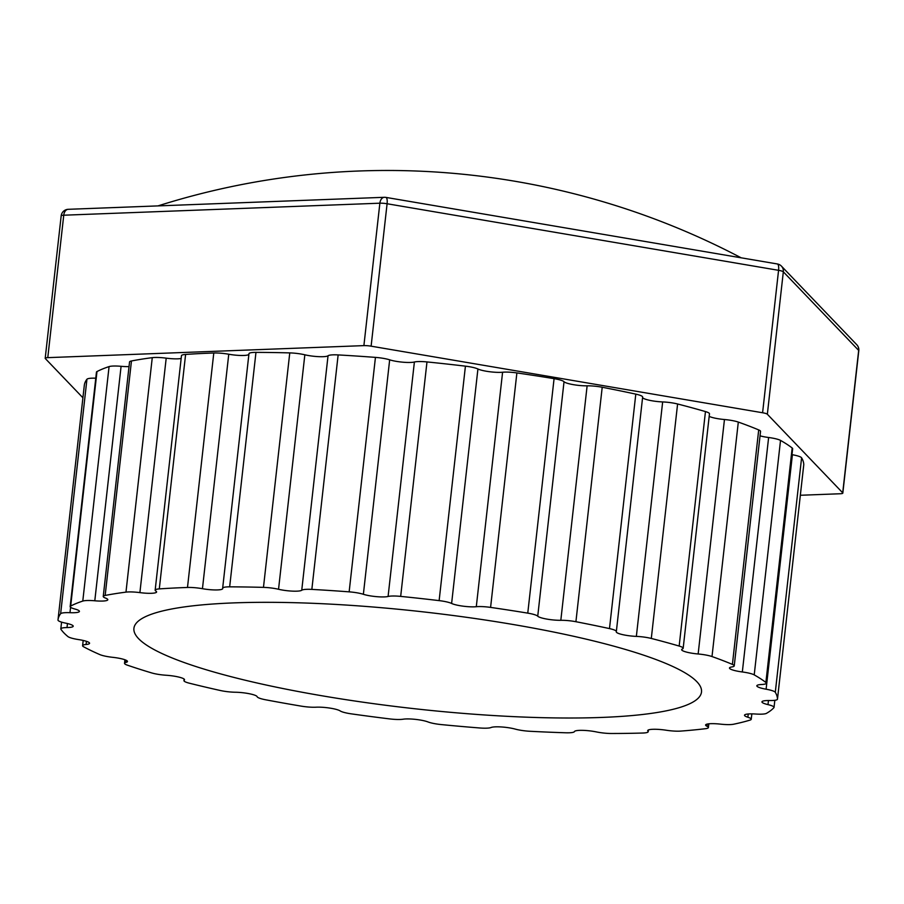 <?xml version="1.0" encoding="UTF-8"?>
<svg xmlns="http://www.w3.org/2000/svg" width="904" height="904" viewBox="0 0 904 904"><rect width="100%" height="100%" fill="white"/><g stroke="black" fill="none" stroke-linecap="round" stroke-linejoin="round"><path stroke-width="1.36" d="M82.919 397.783L45.324 358.56A7.39 1.254 6.4 0 1 45.2 358.3A7.39 1.254 6.4 0 1 47.776 357.645L63.755 215.208A7.39 4.825 -92.2 0 1 68.241 209.31A7.39 7.39 0 0 0 61.178 215.875A7.39 1.254 6.4 0 1 63.755 215.208L379.872 203.197A7.39 1.254 6.4 0 1 387.093 203.75A7.39 2.305 -80.3 0 0 385.872 197.388A7.39 7.39 0 0 0 384.358 197.298A7.39 4.825 87.8 0 0 379.872 203.197L363.894 345.622A7.39 1.254 6.4 0 1 371.115 346.175L762.592 412.755A7.39 1.254 6.4 0 1 767.349 414.235L842.709 492.827A7.39 1.254 6.4 0 1 842.822 493.098A7.39 1.254 6.4 0 1 840.245 493.753L800.345 495.268M777.35 263.968A7.39 2.305 99.7 0 1 778.57 270.319A7.39 1.254 6.4 0 1 783.327 271.81A7.39 7.13 -43.8 0 0 781.44 266.138A7.39 7.39 0 0 0 777.35 263.968L385.872 197.388M47.776 357.645L363.894 345.622M754.218 674.881L780.525 440.406A14.769 2.52 6.4 0 0 768.626 437.502L742.331 671.966A14.769 2.52 6.4 0 1 754.218 674.881A361.95 61.608 6.4 0 1 765.88 682.463A14.769 2.52 6.4 0 1 766.355 683.198A14.769 2.52 6.4 0 1 761.586 684.497A14.769 2.52 6.4 0 0 756.829 685.797A14.769 2.52 6.4 0 0 766.106 689.21A14.769 2.52 6.4 0 1 775.293 692.283A361.95 61.608 6.4 0 1 777.474 699.131A14.769 2.52 6.4 0 1 777.474 699.187A14.769 2.52 6.4 0 1 769.711 700.532A14.769 2.52 6.4 0 0 761.936 701.866A14.769 2.52 6.4 0 0 767.993 704.623A14.769 2.52 6.4 0 1 774.039 707.369A14.769 2.52 6.4 0 1 773.903 707.662A361.95 61.608 6.4 0 1 766.468 713.358A14.769 2.52 6.4 0 1 755.71 714.024A14.769 2.52 6.4 0 0 744.5 715.211A14.769 2.52 6.4 0 0 747.868 717.245A14.769 2.52 6.4 0 1 751.235 719.268A14.769 2.52 6.4 0 1 750.128 720.07A361.95 61.608 6.4 0 1 733.539 724.24A14.769 2.52 6.4 0 1 720.465 724.138A14.769 2.52 6.4 0 0 705.606 724.997A14.769 2.52 6.4 0 0 707.007 726.274A14.769 2.52 6.4 0 1 708.397 727.55A14.769 2.52 6.4 0 1 705.459 728.703A361.95 61.608 6.4 0 1 680.769 731.087A14.769 2.52 6.4 0 1 666.203 730.229A14.769 2.52 6.4 0 0 647.705 730.601A14.769 2.52 6.4 0 0 647.953 731.155A14.769 2.52 6.4 0 1 648.213 731.709A14.769 2.52 6.4 0 1 642.721 733.031A361.95 61.608 6.4 0 1 611.477 733.494A14.769 2.52 6.4 0 1 596.335 731.912A14.769 2.52 6.4 0 0 574.447 731.573A14.769 2.52 6.4 0 1 565.836 732.782A361.95 61.608 6.4 0 1 530.004 731.279A14.769 2.52 6.4 0 1 515.235 729.099A14.769 2.52 6.4 0 0 491.087 727.505A14.769 2.52 6.4 0 1 479.651 727.969A361.95 61.608 6.4 0 1 441.468 724.601A14.769 2.52 6.4 0 1 428.01 721.946A14.769 2.52 6.4 0 0 403.116 719.211A14.769 2.52 6.4 0 1 389.567 718.895A361.95 61.608 6.4 0 1 351.453 713.877A14.769 2.52 6.4 0 1 340.141 710.906A14.769 2.52 6.4 0 0 316.061 707.199A14.769 2.52 6.4 0 1 301.258 706.137A361.95 61.608 6.4 0 1 265.595 699.775A14.769 2.52 6.4 0 1 257.143 696.69A14.769 2.52 6.4 0 0 235.402 692.238A14.769 2.52 6.4 0 1 220.26 690.486A361.95 61.608 6.4 0 1 189.298 683.187A14.769 2.52 6.4 0 1 183.941 680.599A14.769 2.52 6.4 0 1 184.224 680.181L184.326 679.277M742.331 671.966A14.769 2.52 6.4 0 1 729.483 668.011A14.769 2.52 6.4 0 1 731.867 666.937A14.769 2.52 6.4 0 0 734.24 665.864L760.546 431.389A14.769 2.52 6.4 0 0 758.705 429.92L732.409 664.395A14.769 2.52 6.4 0 1 734.24 665.864M712.002 656.553L738.308 422.078A14.769 2.52 6.4 0 0 724.454 419.524L698.148 653.987A14.769 2.52 6.4 0 1 712.002 656.553A361.95 61.608 6.4 0 1 732.409 664.395M698.148 653.987A14.769 2.52 6.4 0 1 681.627 649.637A14.769 2.52 6.4 0 1 682.396 648.959A14.769 2.52 6.4 0 0 683.175 648.27L709.471 413.806A14.769 2.52 6.4 0 0 705.459 411.58L679.164 646.055A14.769 2.52 6.4 0 1 683.175 648.27M651.298 638.45L677.593 403.986A14.769 2.52 6.4 0 0 662.655 401.93L636.359 636.393A14.769 2.52 6.4 0 1 651.298 638.45A361.95 61.608 6.4 0 1 679.164 646.055M636.359 636.393A14.769 2.52 6.4 0 1 616.268 631.806A14.769 2.52 6.4 0 1 616.302 631.67A14.769 2.52 6.4 0 0 616.347 631.534L642.642 397.071A14.769 2.52 6.4 0 0 635.794 394.133L609.488 628.596A14.769 2.52 6.4 0 1 616.347 631.534M575.916 621.715L602.211 387.251A14.769 2.52 6.4 0 0 587.125 385.827L560.819 620.302A14.769 2.52 6.4 0 1 575.916 621.715A361.95 61.608 6.4 0 1 609.488 628.596M560.819 620.302A14.769 2.52 6.4 0 1 537.733 616.189L564.028 381.714A14.769 2.52 6.4 0 0 587.125 385.827M490.589 607.398L516.885 372.923A14.769 2.52 6.4 0 0 502.59 372.233L476.295 606.708A14.769 2.52 6.4 0 1 490.589 607.398A361.95 61.608 6.4 0 1 527.766 613.138A14.769 2.52 6.4 0 1 537.733 616.189M476.295 606.708A14.769 2.52 6.4 0 1 451.616 603.454L477.922 368.99A14.769 2.52 6.4 0 0 502.59 372.233M400.675 596.391L426.982 361.928A14.769 2.52 6.4 0 0 414.394 362.007L388.087 596.471A14.769 2.52 6.4 0 1 400.675 596.391A361.95 61.608 6.4 0 1 439.129 600.618A14.769 2.52 6.4 0 1 451.616 603.454M388.087 596.471A14.769 2.52 6.4 0 1 363.374 594.29L389.669 359.826A14.769 2.52 6.4 0 0 414.394 362.007M311.846 589.397L338.141 354.922A14.769 2.52 6.4 0 0 328.039 355.769L301.744 590.244A14.769 2.52 6.4 0 1 311.846 589.397A361.95 61.608 6.4 0 1 349.147 591.849A14.769 2.52 6.4 0 1 363.374 594.29M301.744 590.244A14.769 2.52 6.4 0 1 278.545 589.272L304.84 354.797A14.769 2.52 6.4 0 0 328.039 355.769M184.224 680.181A14.769 2.52 6.4 0 0 184.518 679.751A14.769 2.52 6.4 0 0 166.189 675.254A14.769 2.52 6.4 0 1 151.68 672.926A361.95 61.608 6.4 0 1 127.351 665.152A14.769 2.52 6.4 0 1 124.515 663.299A14.769 2.52 6.4 0 1 125.995 662.406A14.769 2.52 6.4 0 0 127.464 661.502A14.769 2.52 6.4 0 0 112.785 657.332A14.769 2.52 6.4 0 1 99.802 654.575A361.95 61.608 6.4 0 1 83.643 646.801A14.769 2.52 6.4 0 1 82.603 645.693A14.769 2.52 6.4 0 1 86.083 644.484A14.769 2.52 6.4 0 0 89.564 643.275A14.769 2.52 6.4 0 0 78.535 639.58A14.769 2.52 6.4 0 1 67.913 636.563A361.95 61.608 6.4 0 1 60.93 629.286A14.769 2.52 6.4 0 1 60.817 628.901A14.769 2.52 6.4 0 1 67.009 627.557A14.769 2.52 6.4 0 0 73.213 626.223A14.769 2.52 6.4 0 0 65.596 623.127A14.769 2.52 6.4 0 1 57.992 620.042A361.95 61.608 6.4 0 1 58.014 619.816A361.95 61.608 6.4 0 1 60.636 613.714A14.769 2.52 6.4 0 1 69.981 612.686A14.769 2.52 6.4 0 0 79.416 611.398A14.769 2.52 6.4 0 0 74.795 609.002A14.769 2.52 6.4 0 1 70.162 606.595A14.769 2.52 6.4 0 1 70.681 606.042A361.95 61.608 6.4 0 1 82.784 601.07A14.769 2.52 6.4 0 1 94.796 600.787A14.769 2.52 6.4 0 0 107.813 599.736A14.769 2.52 6.4 0 0 105.531 598.086A14.769 2.52 6.4 0 1 103.248 596.437A14.769 2.52 6.4 0 1 105.169 595.442A361.95 61.608 6.4 0 1 125.972 592.131A14.769 2.52 6.4 0 1 139.894 592.617A14.769 2.52 6.4 0 0 156.595 591.984A14.769 2.52 6.4 0 0 155.883 591.069A14.769 2.52 6.4 0 1 155.16 590.165A14.769 2.52 6.4 0 1 159.296 588.899A361.95 61.608 6.4 0 1 187.49 587.464A14.769 2.52 6.4 0 1 202.451 588.696A14.769 2.52 6.4 0 0 222.712 588.617A14.769 2.52 6.4 0 0 222.689 588.402A14.769 2.52 6.4 0 1 222.655 588.188A14.769 2.52 6.4 0 1 229.661 586.843A361.95 61.608 6.4 0 1 263.471 587.374A14.769 2.52 6.4 0 1 278.545 589.272M138.572 638.642A285.574 48.613 6.4 0 1 133.916 628.336A285.574 48.613 6.4 0 1 423.128 611.861A285.574 48.613 6.4 0 1 701.504 692.001A285.574 48.613 6.4 0 1 440.858 711.425A285.574 48.613 6.4 0 1 138.572 638.642M768.626 437.502A14.769 2.52 6.4 0 1 760.049 435.841M724.454 419.524A14.769 2.52 6.4 0 1 709.188 416.371M662.655 401.93A14.769 2.52 6.4 0 1 642.586 397.545M516.885 372.923A361.95 61.608 6.4 0 1 554.073 378.663A14.769 2.52 6.4 0 1 564.028 381.714M426.982 361.928A361.95 61.608 6.4 0 1 465.424 366.154A14.769 2.52 6.4 0 1 477.922 368.99M338.141 354.922A361.95 61.608 6.4 0 1 375.442 357.385A14.769 2.52 6.4 0 1 389.669 359.826M222.655 588.188L248.962 353.724A14.769 2.52 6.4 0 1 255.968 352.379A361.95 61.608 6.4 0 1 289.766 352.899A14.769 2.52 6.4 0 1 304.84 354.797M248.882 354.424A14.769 2.52 6.4 0 1 228.757 354.232A14.769 2.52 6.4 0 0 213.785 353.001L187.49 587.464M155.16 590.165L181.467 355.69A14.769 2.52 6.4 0 1 185.602 354.436A361.95 61.608 6.4 0 1 213.785 353.001M181.15 358.47A14.769 2.52 6.4 0 1 166.2 358.153A14.769 2.52 6.4 0 0 152.267 357.656L125.972 592.131M103.248 596.437L129.543 361.962A14.769 2.52 6.4 0 1 131.464 360.967A361.95 61.608 6.4 0 1 152.267 357.656M129.023 366.583A14.769 2.52 6.4 0 1 121.091 366.312A14.769 2.52 6.4 0 0 109.079 366.595L82.784 601.07M70.162 606.595L96.457 372.132A14.769 2.52 6.4 0 1 96.977 371.567A361.95 61.608 6.4 0 1 109.079 366.595M58.014 619.816L84.309 385.353A361.95 61.608 6.4 0 1 86.942 379.251A14.769 2.52 6.4 0 1 95.779 378.188M791.983 454.667A14.769 2.52 6.4 0 0 792.401 454.735A14.769 2.52 6.4 0 1 801.599 457.808A361.95 61.608 6.4 0 1 803.769 464.667A14.769 2.52 6.4 0 1 803.769 464.724A14.769 2.52 6.4 0 1 803.758 464.78M602.211 387.251A361.95 61.608 6.4 0 1 635.794 394.133M677.593 403.986A361.95 61.608 6.4 0 1 705.459 411.58M738.308 422.078A361.95 61.608 6.4 0 1 758.705 429.92M780.525 440.406A361.95 61.608 6.4 0 1 792.175 447.988A14.769 2.52 6.4 0 1 792.65 448.734L766.355 683.198M371.115 346.175L387.093 203.75L778.57 270.319L762.592 412.755M767.349 414.235L783.327 271.81L858.676 350.402A7.39 1.254 6.4 0 1 858.8 350.662A7.39 7.39 0 0 0 856.789 344.729A7.39 7.13 136.2 0 1 858.676 350.402L842.709 492.827M554.073 378.663L527.766 613.138M465.424 366.154L439.129 600.618M375.442 357.385L349.147 591.849M289.766 352.899L263.471 587.374M229.661 586.843L255.968 352.379M202.451 588.696L228.757 354.232M159.296 588.899L185.602 354.436M139.894 592.617L166.2 358.153M105.169 595.442L131.464 360.967M94.796 600.787L121.091 366.312M70.681 606.042L96.977 371.567M69.981 612.686L70.58 607.296M86.942 379.251L60.636 613.714M67.009 627.557L67.461 623.534M86.083 644.484L86.434 641.331M125.995 662.406L126.221 660.304M648.078 730.127L647.953 731.155M707.256 724.059L707.007 726.274M748.229 713.979L747.868 717.245M768.456 700.521L767.993 704.623M803.769 464.667L777.474 699.131M775.293 692.283L801.599 457.808M792.175 447.988L765.88 682.463M792.401 454.735L766.106 689.21M384.358 197.298L68.241 209.31M856.789 344.729L781.44 266.138M842.822 493.098L858.8 350.662M45.2 358.3L61.178 215.875M60.817 628.901L61.574 622.121M82.603 645.693L83.191 640.45M124.515 663.299L124.921 659.75M183.941 680.599L184.111 679.062M648.417 729.946L648.213 731.709M708.815 723.81L708.397 727.55M751.845 713.866L751.235 719.268M774.841 700.306L774.039 707.369M777.474 699.187L803.769 464.724M741.144 257.809A760.207 760.207 0 0 0 158.008 205.897"/></g></svg>
